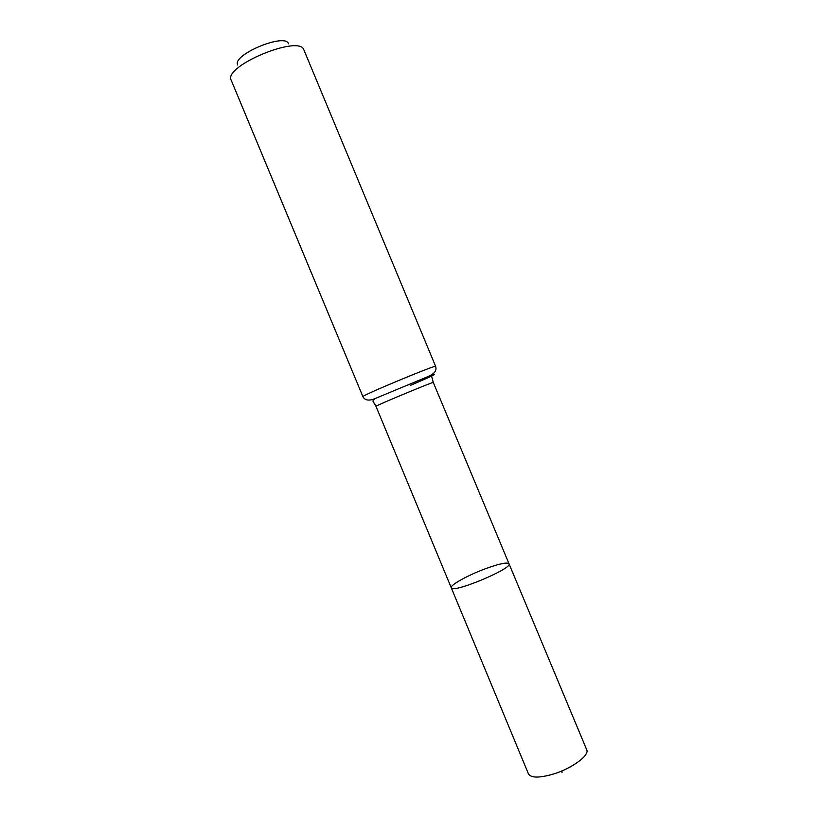 <?xml version="1.0" encoding="UTF-8"?>
<svg xmlns="http://www.w3.org/2000/svg" width="818" height="818" viewBox="0 0 818 818"><rect width="100%" height="100%" fill="white"/><g stroke="black" fill="none" stroke-linecap="round" stroke-linejoin="round"><path stroke-width="1.23" d="M509.011 563.745C513.029 568.469 451.771 593.97 451.26 587.784C449.706 585.238 468.08 575.095 485.616 568.663C499.317 563.694 507.119 562.058 509.011 563.745C513.029 568.469 451.771 593.97 451.26 587.784L528.489 773.961C531.117 778.102 539.522 778.102 553.684 773.961C572.324 768.235 589.788 755.208 586.7 749.728L433.284 382.466C434.726 381.045 373.959 406.341 375.983 406.321L451.26 587.784M288.549 43.824C285.513 32.454 231.76 54.826 237.68 65M303.969 50.092L303.928 50C300.001 34.1 222.711 66.278 231.228 80.256L231.269 80.358M561.966 770.893L562.038 772.529L561.445 771.108M303.928 50L435.646 366.392C437.344 363.99 360.022 396.178 362.916 396.669C364.92 400.483 369.061 401.086 375.339 398.478C373.264 399.91 372.568 400.953 373.243 401.618L375.983 406.321M410.35 385.39C431.209 376.577 442.047 371.249 428.182 376.484L375.339 398.478M435.646 366.392C436.935 370.503 434.45 373.867 428.182 376.484C430.657 376.014 431.894 376.26 431.884 377.21L433.284 382.466M231.228 80.256L362.916 396.669"/></g></svg>
